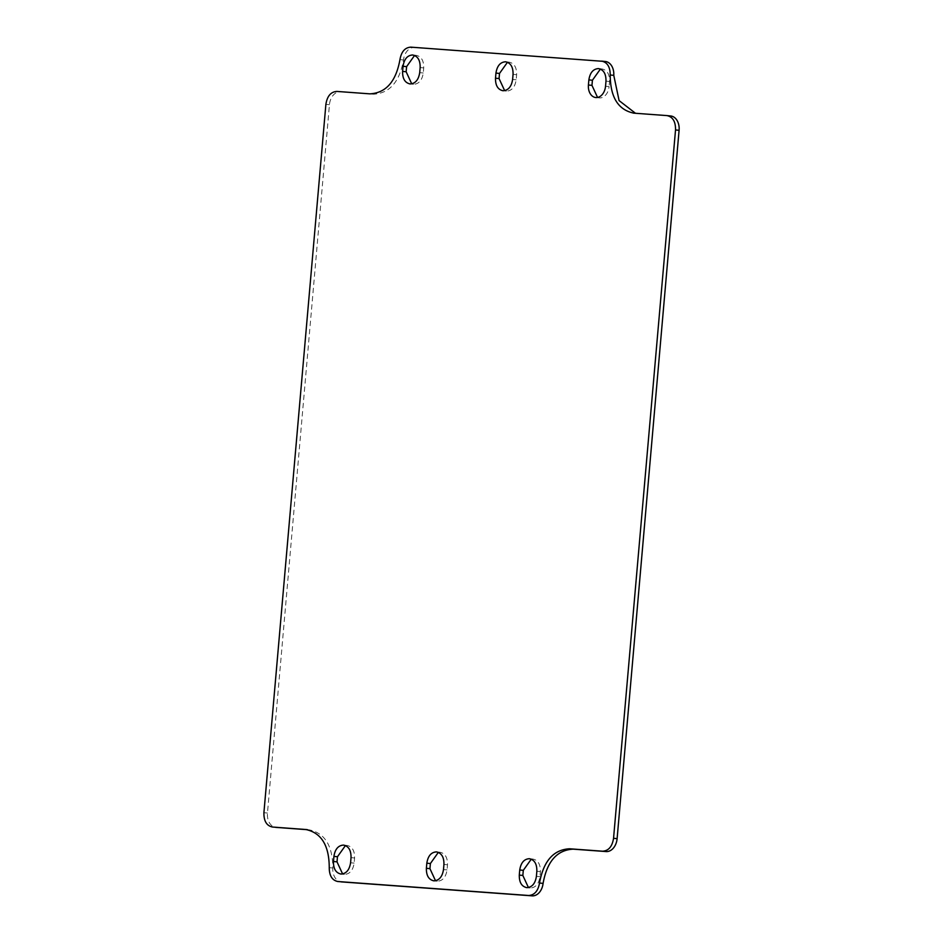 <?xml version="1.0" encoding="UTF-8"?>
<svg xmlns="http://www.w3.org/2000/svg" width="943" height="943" viewBox="0 0 943 943"><rect width="100%" height="100%" fill="white"/><g stroke="black" fill="none" stroke-linecap="round" stroke-linejoin="round"><path stroke-width="0.71" stroke-dasharray="4.71 3.54" d="M597.556 97.447L599.489 97.907A11.964 8.581 -84.1 0 0 609.084 86.615L605.536 86.249M605.158 61.472L414.425 47.515A13.673 9.807 -84.1 0 0 403.498 59.963C399.573 81.911 389.553 93.333 373.452 94.217L340.411 91.789A13.673 9.807 -84.1 0 0 329.449 104.697L267.47 813.066A13.673 9.807 -84.1 0 0 275.651 827.365M670.497 115.954L635.499 113.29M307.536 829.71L309.092 829.828C324.84 833.034 332.738 845.765 332.808 868.008A13.673 9.807 -84.1 0 0 341.024 881.846M600.396 69.051L602.023 68.957C607.151 70.041 609.661 74.226 609.532 81.511L609.084 86.615M602.023 68.957L598.64 68.615M531.274 859.156L532.889 859.061C538.029 860.146 540.539 864.33 540.41 871.603L539.962 876.719C538.818 883.921 535.624 887.681 530.367 888.011L528.434 887.552M532.889 859.061L529.518 858.708M414.566 55.448L416.193 55.354C421.332 56.439 423.831 60.623 423.713 67.908L423.266 73.012C422.122 80.214 418.916 83.974 413.659 84.304L411.726 83.844M416.193 55.354L412.822 55.012M345.444 845.553L347.071 845.458C352.211 846.543 354.709 850.727 354.58 858L354.132 863.116C353 870.318 349.794 874.078 344.537 874.409L342.604 873.949M347.071 845.458L343.688 845.105M507.475 62.25L509.102 62.155C514.241 63.24 516.752 67.424 516.623 74.709L516.175 79.813C515.031 87.015 511.837 90.776 506.58 91.106L504.646 90.646M509.102 62.155L505.731 61.814M438.354 852.354L439.98 852.26C445.12 853.344 447.619 857.529 447.501 864.802L447.053 869.918C445.909 877.12 442.715 880.88 437.446 881.21L435.525 880.75M439.98 852.26L436.609 851.906M605.984 81.145L609.532 81.511M410.877 47.15L414.425 47.515M637.492 113.537L633.932 113.172M332.808 868.008L329.248 867.643M267.47 813.066L263.91 812.701M325.889 104.331L329.449 104.697M340.411 91.789L336.863 91.424M369.892 93.852L373.452 94.217M403.498 59.963L399.95 59.598M539.962 876.719L536.402 876.353M540.41 871.603L536.85 871.238M423.266 73.012L419.706 72.646M420.154 67.542L423.713 67.908M354.132 863.116L350.584 862.751M354.58 858L351.032 857.635M516.175 79.813L512.615 79.448M513.063 74.344L516.623 74.709M447.053 869.918L443.493 869.552M447.501 864.802L443.941 864.436M599.312 97.895L595.752 97.53M636.926 113.49L633.366 113.125M530.178 887.988L526.63 887.622M413.482 84.292L409.922 83.927M344.36 874.385L340.8 874.02M506.391 91.094L502.843 90.728M437.269 881.186L433.709 880.821"/><path stroke-width="1.41" d="M597.556 97.447L591.968 85.365L592.416 80.249L588.868 79.884L588.42 85A11.964 8.581 -84.1 0 0 595.752 97.53A11.964 8.581 -84.1 0 0 595.929 97.542A11.964 8.581 -84.1 0 0 605.536 86.249L605.984 81.145C606.101 73.86 603.603 69.676 598.463 68.591L598.64 68.615M635.499 113.29L619.091 100.595L613.775 75.357A13.673 9.807 -84.1 0 0 605.359 61.495A13.673 9.807 -84.1 0 0 605.158 61.472L602.011 61.154M341.024 881.846A13.673 9.807 -84.1 0 0 341.225 881.87A13.673 9.807 -84.1 0 0 341.437 881.894L532.158 895.85A13.673 9.807 -84.1 0 0 543.085 883.402C547.023 861.454 557.03 850.032 573.132 849.148L606.137 851.564A13.673 9.807 -84.1 0 0 617.111 838.657L679.09 130.299A13.673 9.807 -84.1 0 0 670.709 115.977A13.673 9.807 -84.1 0 0 670.497 115.954L667.349 115.635M275.651 827.365A13.673 9.807 -84.1 0 0 275.851 827.388A13.673 9.807 -84.1 0 0 276.063 827.4L307.536 829.71M592.416 80.249L600.396 69.051M528.434 887.552L522.846 875.458L523.294 870.354L531.274 859.156M411.726 83.844L406.15 71.762L406.598 66.647L414.566 55.448M342.604 873.949L337.016 861.855L337.464 856.751L345.444 845.553M504.646 90.646L499.059 78.564L499.507 73.448L507.475 62.25M435.525 880.75L429.937 868.656L430.385 863.552L438.354 852.354M306.664 829.569L272.503 827.035C266.633 825.797 263.769 821.023 263.91 812.701L325.889 104.331C327.186 96.103 330.852 91.801 336.863 91.424L369.892 93.852C385.993 92.968 396.013 81.546 399.95 59.598C401.376 51.617 405.019 47.468 410.877 47.15L605.359 61.495M543.085 883.402L539.526 883.037C538.099 891.017 534.457 895.166 528.599 895.485L337.877 881.528C332.148 880.349 329.272 875.729 329.248 867.643C329.19 845.399 321.28 832.669 305.544 829.463L306.098 829.51M539.526 883.037C543.463 861.089 553.482 849.667 569.572 848.783L573.132 849.148M633.366 113.125L666.937 115.588C672.807 116.838 675.671 121.612 675.53 129.934L613.551 838.292C612.255 846.531 608.6 850.834 602.589 851.199L569.572 848.783M666.937 115.588L670.709 115.977M633.932 113.172C618.195 109.966 610.286 97.235 610.227 74.992C610.192 66.906 607.327 62.285 601.599 61.106M588.868 79.884C590 72.682 593.206 68.922 598.463 68.591M526.807 887.646C521.668 886.55 519.169 882.377 519.287 875.092L519.734 869.988C520.878 862.786 524.084 859.026 529.341 858.696C534.469 859.78 536.98 863.965 536.85 871.238L536.402 876.353C535.27 883.556 532.064 887.316 526.807 887.646L526.63 887.622M406.598 66.647L403.038 66.281L402.59 71.397L406.15 71.762M403.038 66.281C404.182 59.079 407.376 55.319 412.633 54.989L412.822 55.012M412.633 54.989C417.773 56.073 420.283 60.258 420.154 67.542L419.706 72.646C418.562 79.849 415.368 83.609 410.111 83.939L409.922 83.927M410.111 83.939C404.971 82.854 402.461 78.67 402.59 71.397M340.977 874.043C335.849 872.947 333.339 868.774 333.468 861.489L333.916 856.385C335.048 849.183 338.254 845.423 343.511 845.093C348.651 846.177 351.15 850.362 351.032 857.635L350.584 862.751C349.44 869.953 346.234 873.713 340.977 874.043L340.8 874.02M499.507 73.448L495.947 73.082L495.499 78.198L499.059 78.564M495.947 73.082C497.091 65.88 500.285 62.12 505.554 61.79L505.731 61.814M505.554 61.79C510.682 62.875 513.192 67.059 513.063 74.344L512.615 79.448C511.483 86.65 508.277 90.41 503.02 90.74L502.843 90.728M503.02 90.74C497.88 89.656 495.381 85.471 495.499 78.198M433.898 880.845C428.759 879.748 426.248 875.575 426.377 868.291L426.825 863.187C427.969 855.985 431.163 852.224 436.42 851.894C441.56 852.979 444.07 857.163 443.941 864.436L443.493 869.552C442.35 876.754 439.155 880.514 433.898 880.845L433.709 880.821M591.968 85.365L588.42 85M613.775 75.357L610.227 74.992M679.09 130.299L675.53 129.934M613.551 838.292L617.111 838.657M606.137 851.564L602.589 851.199M532.158 895.85L528.599 895.485M523.294 870.354L519.734 869.988M522.846 875.458L519.287 875.092M337.464 856.751L333.916 856.385M337.016 861.855L333.468 861.489M430.385 863.552L426.825 863.187M429.937 868.656L426.377 868.291"/></g></svg>
